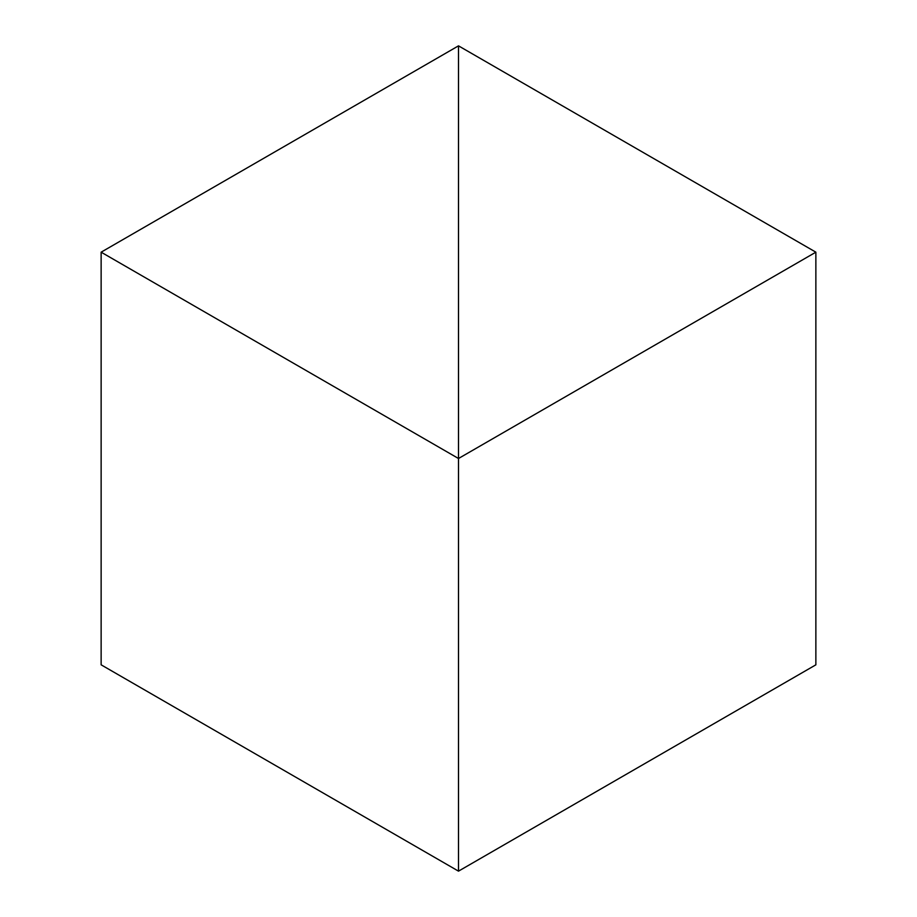 <?xml version="1.0" encoding="UTF-8"?>
<svg xmlns="http://www.w3.org/2000/svg" width="917" height="917" viewBox="0 0 917 917"><rect width="100%" height="100%" fill="white"/><g stroke="black" fill="none" stroke-linecap="round" stroke-linejoin="round"><path stroke-width="1.38" d="M101.134 252.175L458.5 458.5L458.5 45.85L101.134 252.175L101.134 664.825L458.5 871.15L458.5 458.5L458.5 871.15L815.866 664.825L815.866 252.175L458.5 458.5L458.5 45.85L815.866 252.175"/></g></svg>
